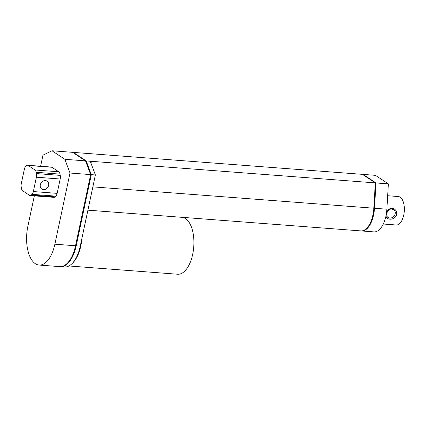 <?xml version="1.0" encoding="UTF-8"?>
<svg xmlns="http://www.w3.org/2000/svg" width="425" height="425" viewBox="0 0 425 425"><rect width="100%" height="100%" fill="white"/><g stroke="black" fill="none" stroke-linecap="round" stroke-linejoin="round"><path stroke-width="0.64" d="M391.6 208.999L393.327 209.599C398.321 212.569 392.658 220.214 388.073 217.536C385.193 215.735 387.202 208.935 391.6 208.999M396.647 214.503C396.892 210.97 395.388 208.872 392.137 208.202C389.135 208.393 387.223 210.237 386.394 213.727C383.924 220.453 394.862 221.292 396.647 214.503M387.674 195.734L398.379 196.547A14.269 7.007 94.3 0 1 403.75 215.039A14.269 7.007 94.3 0 1 396.217 225L383.292 224.018M48.588 185.422A4.755 3.995 -56.5 0 1 41.831 189.072A4.755 3.995 -56.5 0 1 41.124 182.904A4.755 3.995 -56.5 0 1 47.079 181.14A4.755 3.995 -56.5 0 1 48.588 185.422M21.25 187.207A4.755 2.338 94.3 0 1 21.303 183.589L24.353 169.23A4.755 2.338 94.3 0 1 25.665 166.446L26.329 165.782A4.755 2.338 94.3 0 1 27.529 165.245A4.755 2.338 94.3 0 1 28.135 165.463L51.93 167.269L58.751 171.78A4.755 2.338 94.3 0 1 59.989 174.112L60.244 175.387A4.755 2.338 94.3 0 1 60.196 179.005L57.141 193.364A4.755 2.338 94.3 0 1 55.829 196.148L55.165 196.817A4.755 2.338 94.3 0 1 53.964 197.349L30.164 195.542A4.755 2.338 94.3 0 1 29.564 195.33L22.743 190.814A4.755 2.338 94.3 0 1 21.505 188.482L21.25 187.207M57.141 193.364L33.347 191.558A4.755 2.338 94.3 0 1 32.034 194.342L31.365 195.006A4.755 2.338 94.3 0 1 30.164 195.542M33.347 191.558L36.396 177.198L60.196 179.005M58.751 171.78L34.956 169.973A4.755 2.338 94.3 0 1 36.194 172.306L36.449 173.581A4.755 2.338 94.3 0 1 36.396 177.198M34.956 169.973L28.135 165.463M27.529 165.245L51.329 167.052A4.755 2.338 94.3 0 1 51.93 167.269M72.946 152.554L73.286 152.389L86.19 160.926L91.248 161.309L91.131 163.572M73.286 152.389L362.419 174.351L375.323 182.888L373.825 208.208A22.828 11.209 94.3 0 1 360.868 230.903L87.901 210.168M68.908 265.97L177.623 274.231A28.539 14.009 -85.7 0 0 192.69 254.315A28.539 14.009 -85.7 0 0 181.948 217.324L87.895 210.178M81.892 238.436A28.916 14.2 94.3 0 1 80.819 245.916A28.916 14.2 94.3 0 1 72.043 263.601M362.955 174.707L363.078 174.399L375.982 182.936L374.483 208.261A22.828 11.209 94.3 0 1 361.526 230.95A22.828 11.209 94.3 0 1 361.197 230.913M375.286 183.51L375.79 183.844L373.979 208.845A21.877 10.742 94.3 0 1 369.431 224.559M363.078 174.399L375.472 175.339L388.376 183.882L386.877 209.201A22.828 11.209 94.3 0 1 373.92 231.891L361.526 230.95M375.982 182.936L388.376 183.882M375.264 183.802L375.79 183.844M91.248 161.309L375.323 182.888M86.19 160.926L91.317 174.648L76.192 245.82A29.867 14.663 94.3 0 1 60.424 266.666A29.867 14.663 94.3 0 1 60.095 266.629M91.317 174.648L95.386 174.957L80.256 246.128A29.867 14.663 94.3 0 1 64.488 266.974L60.424 266.666M90.254 161.234L95.386 174.957M40.63 166.244L42.989 155.157L51.967 150.769L64.871 159.306L70.003 173.028L54.873 244.2A29.867 14.663 94.3 0 1 39.105 265.046A29.867 14.663 94.3 0 1 27.859 226.328L34.335 195.861M70.003 173.028L90.658 174.595L75.528 245.767A29.867 14.663 94.3 0 1 59.76 266.613L39.105 265.046M64.871 159.306L85.526 160.878L90.658 174.595M51.967 150.769L72.622 152.336L85.526 160.878M36.194 172.306L59.989 174.112M60.244 175.387L36.449 173.581M32.034 194.342L55.829 196.148M55.165 196.817L31.365 195.006M92.852 186.867L373.825 208.208M374.483 208.261L386.877 209.201M76.192 245.82L80.256 246.128M54.873 244.2L75.528 245.767"/></g></svg>
